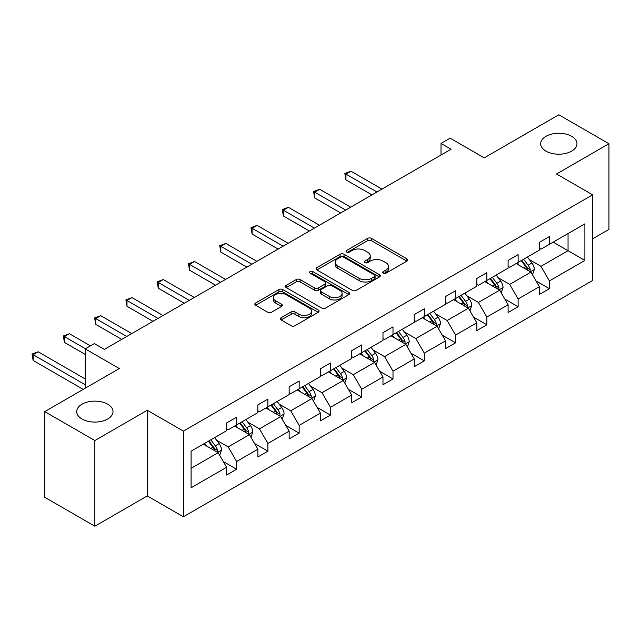 <?xml version="1.0" encoding="UTF-8"?>
<svg xmlns="http://www.w3.org/2000/svg" width="641" height="641" viewBox="0 0 641 641"><rect width="100%" height="100%" fill="white"/><g stroke="black" fill="none" stroke-linecap="round" stroke-linejoin="round"><path stroke-width="0.96" d="M107.68 404.199A18.148 10.48 0 0 0 87.905 401.923A18.148 10.48 0 0 0 76.704 411.602A18.148 10.48 0 0 0 82.016 419.014A18.148 10.48 0 0 0 101.791 421.281A18.148 10.48 0 0 0 113 411.602A18.148 10.48 0 0 0 107.68 404.199M571.652 136.325A18.148 10.48 0 0 0 551.877 134.049A18.148 10.48 0 0 0 540.675 143.728A18.148 10.48 0 0 0 545.988 151.14A18.148 10.48 0 0 0 565.771 153.407A18.148 10.48 0 0 0 576.972 143.728A18.148 10.48 0 0 0 571.652 136.325M383.238 273.186A1.947 1.122 0 0 0 385.994 273.186L406.899 261.111A2.78 1.611 0 0 0 407.716 259.974A2.78 1.611 0 0 0 406.899 258.844L371.476 238.388A2.78 1.611 0 0 0 367.541 238.388L346.629 250.463A1.947 1.122 0 0 0 346.06 251.256A1.947 1.122 0 0 0 346.629 252.049A1.947 1.122 0 0 0 349.385 252.049L352.093 250.487A8.91 5.144 0 0 1 364.689 250.487L367.638 252.193A8.91 5.144 0 0 1 370.25 255.831A8.91 5.144 0 0 1 367.638 259.469L364.929 261.031A1.947 1.122 0 0 0 364.36 261.824A1.947 1.122 0 0 0 364.929 262.618A1.947 1.122 0 0 0 367.686 262.618L370.394 261.055A8.91 5.144 0 0 1 382.989 261.055L385.938 262.762A8.91 5.144 0 0 1 388.55 266.4A8.91 5.144 0 0 1 385.938 270.029L383.238 271.592A1.947 1.122 0 0 0 382.661 272.393A1.947 1.122 0 0 0 383.238 273.186L383.238 271.592M592.613 238.829L608.95 229.398L608.95 143.728L558.824 114.787L484.235 157.854L450.15 138.176L441.024 143.44L441.024 155.018M94.852 526.213L147.278 495.942L147.278 410.272L94.852 440.543L94.852 526.213L44.726 497.272L44.726 411.602L119.314 368.543L85.221 348.864L85.221 388.222M94.852 440.543L44.726 411.602M281.143 317.704A2.78 1.611 0 0 0 280.325 318.833A2.78 1.611 0 0 0 281.143 319.971L291.078 325.708A2.78 1.611 0 0 0 295.012 325.708L318.24 312.303A2.78 1.611 0 0 0 319.05 311.165A2.78 1.611 0 0 0 318.24 310.028L282.809 289.58A2.78 1.611 0 0 0 278.875 289.58L255.655 302.985A2.78 1.611 0 0 0 254.838 304.122A2.78 1.611 0 0 0 255.655 305.26L267.658 312.191A2.78 1.611 0 0 0 271.592 312.191L281.535 306.454A2.78 1.611 0 0 0 282.344 305.316A2.78 1.611 0 0 0 281.535 304.179L275.582 300.741A7.444 4.295 0 0 1 273.395 297.704A7.444 4.295 0 0 1 277.994 293.73A7.444 4.295 0 0 1 286.11 294.66L309.427 308.129A7.444 4.295 0 0 1 311.614 311.165A7.444 4.295 0 0 1 307.015 315.14A7.444 4.295 0 0 1 298.898 314.202L295.012 311.959A2.78 1.611 0 0 0 291.078 311.959L281.143 317.704L281.143 319.971L291.078 314.274L291.078 311.959M85.221 348.864L94.347 343.592L104.371 349.385L451.048 149.233L441.024 143.44M147.278 410.272L183.374 431.113L592.613 194.84L592.613 280.502L183.374 516.774L183.374 431.113M608.95 143.728L556.516 173.999L592.613 194.84M352.286 290.373A2.78 1.611 0 0 0 356.22 290.373L379.448 276.968A2.78 1.611 0 0 0 380.265 275.83A2.78 1.611 0 0 0 379.448 274.693L344.017 254.237A2.78 1.611 0 0 0 340.083 254.237L316.862 267.65A2.78 1.611 0 0 0 316.045 268.779A2.78 1.611 0 0 0 316.862 269.917L352.286 290.373M310.845 273.611A1.947 1.122 0 0 1 312.824 273.883L312.824 271.568L348.84 292.36A2.78 1.611 0 0 1 349.657 293.498A2.78 1.611 0 0 1 348.84 294.636L325.62 308.041A2.78 1.611 0 0 1 321.686 308.041L286.255 287.593L286.255 285.317A2.78 1.611 0 0 0 285.437 286.455A2.78 1.611 0 0 0 286.255 287.593M286.255 285.317L296.198 279.58A2.78 1.611 0 0 1 300.132 279.58L314.499 287.873A2.78 1.611 0 0 0 318.433 287.873L325.027 284.067A2.78 1.611 0 0 0 325.844 282.929A2.78 1.611 0 0 0 325.027 281.792L310.068 273.154A1.947 1.122 0 0 1 309.499 272.361A1.947 1.122 0 0 1 310.701 271.327A1.947 1.122 0 0 1 312.824 271.568M191.09 451.192L226.585 430.704L226.585 422.948L236.609 417.163L236.609 424.919L257.858 412.644L257.858 404.888L267.89 399.103L267.89 406.859L289.139 394.584L289.139 386.827L299.163 381.042L299.163 388.799L320.42 376.531L320.42 368.775L330.444 362.982L330.444 370.738L351.701 358.471L351.701 350.715L361.724 344.922L361.724 352.678L382.981 340.411L382.981 332.655L393.005 326.87L393.005 334.626L414.254 322.351L414.254 314.595L424.286 308.81L424.286 316.566L445.535 304.291L445.535 296.535L455.559 290.75L455.559 298.506L476.816 286.231L476.816 278.474L486.84 272.689L486.84 280.446L508.097 268.178L508.097 260.422L518.12 254.629L518.12 262.385L539.377 250.118L539.377 242.362L549.401 236.569L549.401 244.325L584.888 223.837L584.888 260.422L549.401 280.91L549.401 288.666L539.377 294.451L539.377 286.695L518.12 298.97L518.12 306.727L508.097 312.512L508.097 304.755L486.84 317.031L486.84 324.787L476.816 330.572L476.816 322.816L455.559 335.083L455.559 342.839L445.535 348.632L445.535 340.876L424.286 353.143L424.286 360.899L414.254 366.692L414.254 358.936L393.005 371.203L393.005 378.959L382.981 384.752L382.981 376.988L361.724 389.263L361.724 397.019L351.701 402.804L351.701 395.048L330.444 407.323L330.444 415.08L320.42 420.865L320.42 413.108L299.163 425.384L299.163 433.14L289.139 438.925L289.139 431.169L267.89 443.436L267.89 451.192L257.858 456.985L257.858 449.229L236.609 461.496L236.609 469.252L226.585 475.045L226.585 467.289L191.09 487.777L191.09 451.192M234.606 426.073L249.437 434.638L228.188 446.913L216.578 440.215M228.188 446.913L236.609 461.496M249.437 434.638L257.858 449.229M226.585 428.853L228.188 429.782L236.609 424.919M265.879 408.013L280.718 416.586L259.469 428.853L247.859 422.155M259.469 428.853L267.89 443.436M280.718 416.586L289.139 431.169M257.858 410.793L259.469 411.722L267.89 406.859M297.16 389.96L311.999 398.526L290.742 410.793L279.139 404.094M290.742 410.793L299.163 425.384M311.999 398.526L320.42 413.108M289.139 392.733L290.742 393.662L299.163 388.799M328.44 371.9L343.28 380.466L322.022 392.733L310.42 386.034M322.022 392.733L330.444 407.323M343.28 380.466L351.701 395.048M320.42 374.673L322.022 375.602L330.444 370.738M359.721 353.84L374.56 362.405L353.303 374.681L341.701 367.974M353.303 374.681L361.724 389.263M374.56 362.405L382.981 376.988M351.701 356.62L353.303 357.542L361.724 352.678M391.002 335.78L405.833 344.345L384.584 356.62L372.974 349.914M384.584 356.62L393.005 371.203M405.833 344.345L414.254 358.936M382.981 338.56L384.584 339.482L393.005 334.626M422.275 317.72L437.114 326.285L415.865 338.56L404.255 331.862M415.865 338.56L424.286 353.143M437.114 326.285L445.535 340.876M414.254 320.5L415.865 321.429L424.286 316.566M453.556 299.659L468.395 308.233L447.138 320.5L435.535 313.802M447.138 320.5L455.559 335.083M468.395 308.233L476.816 322.816M445.535 302.44L447.138 303.369L455.559 298.506M484.836 281.607L499.676 290.173L478.418 302.44L466.816 295.741M478.418 302.44L486.84 317.031M499.676 290.173L508.097 304.755M476.816 284.38L478.418 285.309L486.84 280.446M516.117 263.547L530.956 272.113L509.699 284.38L498.097 277.681M509.699 284.38L518.12 298.97M530.956 272.113L539.377 286.695M508.097 266.319L509.699 267.249L518.12 262.385M553.207 242.13L568.046 250.695L540.98 266.327L529.37 259.621M540.98 266.327L549.401 280.91M584.888 260.422L568.046 250.695L568.046 233.564L584.888 223.837M147.278 495.942L183.374 516.774M539.377 248.267L540.98 249.189L549.401 244.325M191.09 468.331L218.164 452.698L203.325 444.133M218.164 452.698L226.585 467.289M536.068 280.966L549.401 288.666M504.788 299.026L518.12 306.727M473.507 317.087L486.84 324.787M442.226 335.147L455.559 342.839M410.945 353.207L424.286 360.899M379.672 371.259L393.005 378.959M348.392 389.319L361.724 397.019M317.111 407.38L330.444 415.08M285.83 425.44L299.163 433.14M254.557 443.5L267.89 451.192M223.276 461.56L236.609 469.252M384.015 273.459L385.938 272.345A8.91 5.144 0 0 0 388.55 268.715L388.55 266.4M370.25 255.831L370.25 258.147A8.91 5.144 0 0 1 367.638 261.784L365.707 262.89M406.867 261.135L371.476 240.704A2.78 1.611 0 0 0 367.541 240.704L347.406 252.33M379.408 276.984L344.017 256.552A2.78 1.611 0 0 0 340.083 256.552L316.894 269.941M374.528 276.624A1.947 1.122 0 0 0 375.097 275.83A1.947 1.122 0 0 0 374.528 275.029L343.432 257.081A1.947 1.122 0 0 0 340.675 257.081L337.823 258.724A8.91 5.144 0 0 0 335.211 262.361A8.91 5.144 0 0 0 337.823 265.999L359.08 278.274A8.91 5.144 0 0 0 371.676 278.274L374.528 276.624L374.528 278.939A1.947 1.122 0 0 0 375.097 278.146L375.097 275.83M335.211 262.361L335.211 264.677A8.91 5.144 0 0 0 337.823 268.315L337.823 265.999M374.528 278.939L371.676 280.59A8.91 5.144 0 0 1 359.08 280.59L337.823 268.315M286.295 287.609L296.198 281.896L296.198 279.58M325.844 282.929L325.844 285.245A2.78 1.611 0 0 1 325.027 286.383L318.433 290.189A2.78 1.611 0 0 1 314.499 290.189L300.132 281.896A2.78 1.611 0 0 0 296.198 281.896M312.824 273.883L348.808 294.652M329.41 296.479A7.444 4.295 0 0 0 337.519 297.408A7.444 4.295 0 0 0 342.118 293.442A7.444 4.295 0 0 0 339.938 290.397L331.718 285.654A2.78 1.611 0 0 0 327.783 285.654L321.189 289.468A2.78 1.611 0 0 0 320.372 290.597A2.78 1.611 0 0 0 321.189 291.735L329.41 296.479L329.41 298.794A7.444 4.295 0 0 0 337.519 299.724A7.444 4.295 0 0 0 342.118 295.757L342.118 293.442M320.372 290.597L320.372 292.913A2.78 1.611 0 0 0 321.189 294.051L321.189 291.735M329.41 298.794L321.189 294.051M311.614 311.165L311.614 313.481A7.444 4.295 0 0 1 307.015 317.455A7.444 4.295 0 0 1 298.898 316.518L295.012 314.274A2.78 1.611 0 0 0 291.078 314.274M273.395 297.704L273.395 300.02A7.444 4.295 0 0 0 275.582 303.057L275.582 300.741M281.495 306.47L275.582 303.057M318.2 312.327L282.809 291.895A2.78 1.611 0 0 0 278.875 291.895L255.687 305.276M532.479 274.749L534.322 269.428A7.516 4.335 -120 0 0 531.926 263.026L527.423 257.017M519.346 265.414L517.399 262.802M381.972 189.111L350.956 171.203L345.948 174.096L345.948 179.881L371.948 194.896M529.843 271.472L530.267 269.749A7.516 4.335 -120 0 0 528.112 265.23L523.609 259.22M521.726 260.302L526.686 266.92A3.83 2.211 60 0 1 527.375 268.082L530.267 269.749M521.205 260.607L525.708 266.616A7.516 4.335 60 0 1 527.575 270.165M345.948 179.881L344.842 173.463L376.964 192.004M344.842 173.463L350.956 171.203M501.198 292.809L503.041 287.48A7.516 4.335 -120 0 0 500.645 281.087L496.142 275.077M488.065 283.466L486.118 280.862M350.699 207.171L319.675 189.263L314.667 192.156L314.667 197.941L340.667 212.956M498.562 289.532L498.986 287.801A7.516 4.335 -120 0 0 496.831 283.282L492.328 277.273M490.453 278.362L495.405 284.973A3.83 2.211 60 0 1 496.102 286.142L498.986 287.801M489.924 278.667L494.427 284.676A7.516 4.335 60 0 1 496.302 288.226M314.667 197.941L313.561 191.515L345.683 210.064M313.561 191.515L319.675 189.263M469.917 310.869L471.76 305.541A7.516 4.335 -120 0 0 469.364 299.147L464.861 293.137M456.793 301.526L454.838 298.922M319.418 225.231L288.402 207.323L283.386 210.216L283.386 216.001L309.395 231.016M467.281 307.592L467.706 305.861A7.516 4.335 -120 0 0 465.558 301.342L461.055 295.333M459.172 296.422L464.124 303.033A3.83 2.211 60 0 1 464.821 304.195L467.706 305.861M458.644 296.727L463.147 302.736A7.516 4.335 60 0 1 465.021 306.278M283.386 216.001L282.28 209.575L314.402 228.124M282.28 209.575L288.402 207.323M438.636 328.929L440.479 323.601A7.516 4.335 -120 0 0 438.083 317.207L433.58 311.197M425.512 319.587L423.557 316.983M288.138 243.284L257.121 225.376L252.105 228.276L252.105 234.061L278.114 249.077M436.008 325.644L436.425 323.921A7.516 4.335 -120 0 0 434.278 319.402L429.774 313.393M427.892 314.483L432.843 321.093A3.83 2.211 60 0 1 433.54 322.255L436.425 323.921M427.371 314.779L431.866 320.788A7.516 4.335 60 0 1 433.741 324.338M252.105 234.061L251.008 227.635L283.122 246.184M251.008 227.635L257.121 225.376M407.364 346.989L409.206 341.661A7.516 4.335 -120 0 0 406.803 335.259L402.308 329.25M394.231 337.647L392.276 335.043M256.857 261.344L225.84 243.436L220.825 246.328L220.825 252.121L246.833 267.137M404.727 343.704L405.144 341.982A7.516 4.335 -120 0 0 402.997 337.462L398.494 331.453M396.611 332.543L401.562 339.153A3.83 2.211 60 0 1 402.26 340.315L405.144 341.982M396.09 332.839L400.593 338.849A7.516 4.335 60 0 1 402.46 342.398M220.825 252.121L219.727 245.695L251.849 264.236M219.727 245.695L225.84 243.436M376.083 365.041L377.926 359.721A7.516 4.335 -120 0 0 375.53 353.319L371.027 347.31M362.95 355.707L361.003 353.103M225.576 279.404L194.56 261.496L189.552 264.388L189.552 270.181L215.552 285.189M373.447 361.764L373.871 360.042A7.516 4.335 -120 0 0 371.716 355.523L367.213 349.513M365.33 350.595L370.29 357.213A3.83 2.211 60 0 1 370.979 358.375L373.871 360.042M364.809 350.899L369.312 356.909A7.516 4.335 60 0 1 371.187 360.458M189.552 270.181L188.446 263.755L220.568 282.296M188.446 263.755L194.56 261.496M344.802 383.102L346.645 377.781A7.516 4.335 -120 0 0 344.249 371.379L339.746 365.37M331.669 373.767L329.722 371.155M194.303 297.464L163.279 279.556L158.271 282.449L158.271 288.234L184.271 303.249M342.166 379.825L342.59 378.102A7.516 4.335 -120 0 0 340.435 373.583L335.932 367.573M334.057 368.655L339.009 375.273A3.83 2.211 60 0 1 339.706 376.435L342.59 378.102M333.528 368.96L338.031 374.969A7.516 4.335 60 0 1 339.906 378.519M158.271 288.234L157.165 281.816L189.287 300.357M157.165 281.816L163.279 279.556M313.521 401.162L315.364 395.834A7.516 4.335 -120 0 0 312.968 389.44L308.465 383.43M300.397 391.827L298.442 389.215M163.022 315.524L132.006 297.616L126.99 300.509L126.99 306.294L152.999 321.309M310.893 397.885L311.31 396.154A7.516 4.335 -120 0 0 309.162 391.635L304.659 385.626M302.776 386.715L307.728 393.326A3.83 2.211 60 0 1 308.425 394.495L311.31 396.154M302.248 387.02L306.751 393.029A7.516 4.335 60 0 1 308.625 396.579M126.99 306.294L125.884 299.868L158.006 318.417M125.884 299.868L132.006 297.616M282.24 419.222L284.083 413.894A7.516 4.335 -120 0 0 281.687 407.5L277.184 401.49M269.116 409.879L267.161 407.275M131.742 333.584L100.725 315.676L95.709 318.569L95.709 324.354L121.718 339.369M279.612 415.945L280.029 414.214A7.516 4.335 -120 0 0 277.882 409.695L273.378 403.686M271.496 404.775L276.447 411.386A3.83 2.211 60 0 1 277.144 412.548L280.029 414.214M270.975 405.08L275.47 411.089A7.516 4.335 60 0 1 277.345 414.631M95.709 324.354L94.612 317.928L126.726 336.477M94.612 317.928L100.725 315.676M250.968 437.282L252.81 431.954A7.516 4.335 -120 0 0 250.407 425.56L245.912 419.551M237.835 427.94L235.88 425.336M90.437 345.852L69.444 333.729L64.429 336.629L64.429 342.414L85.221 354.417M248.331 433.997L248.748 432.274A7.516 4.335 -120 0 0 246.601 427.755L242.098 421.746M240.215 422.836L245.166 429.446A3.83 2.211 60 0 1 245.864 430.608L248.748 432.274M239.694 423.132L244.197 429.141A7.516 4.335 60 0 1 246.064 432.691M64.429 342.414L63.331 335.988L85.421 348.744M63.331 335.988L69.444 333.729M219.687 455.342L221.53 450.014A7.516 4.335 -120 0 0 219.134 443.612L214.631 437.603M206.554 446L204.607 443.396M85.221 378.959L38.164 351.789L33.156 354.681L33.156 360.474L83.218 389.375M217.051 452.057L217.475 450.335A7.516 4.335 -120 0 0 215.32 445.815L210.817 439.806M208.934 440.896L213.894 447.506A3.83 2.211 60 0 1 214.591 448.668L217.475 450.335M208.413 441.192L212.916 447.202A7.516 4.335 60 0 1 214.791 450.751M33.156 360.474L32.05 354.048L85.221 384.744M32.05 354.048L38.164 351.789M385.938 272.345L385.938 270.029M364.929 262.618L364.929 261.031M367.638 261.784L367.638 259.469M346.629 252.049L346.629 250.463M367.541 240.704L367.541 238.388M371.476 240.704L371.476 238.388M406.899 261.111L406.899 258.844M316.862 269.917L316.862 267.65M340.083 256.552L340.083 254.237M344.017 256.552L344.017 254.237M379.448 276.968L379.448 274.693M359.08 280.59L359.08 278.274M371.676 280.59L371.676 278.274M300.132 281.896L300.132 279.58M314.499 290.189L314.499 287.873M318.433 290.189L318.433 287.873M325.027 286.383L325.027 284.067M348.84 294.636L348.84 292.36M295.012 314.274L295.012 311.959M298.898 316.518L298.898 314.202M281.535 306.454L281.535 304.179M255.655 305.26L255.655 302.985M278.875 291.895L278.875 289.58M282.809 291.895L282.809 289.58M318.24 312.303L318.24 310.028M530.411 271.8L534.274 269.573M528.112 265.23L531.926 263.026M523.569 267.85L525.708 266.616M499.131 289.86L502.993 287.633M496.831 283.282L500.645 281.087M492.288 285.91L494.427 284.676M467.85 307.92L471.712 305.685M465.558 301.342L469.364 299.147M461.015 303.97L463.147 302.736M436.577 325.973L440.431 323.745M434.278 319.402L438.083 317.207M429.734 322.022L431.866 320.788M405.296 344.033L409.158 341.805M402.997 337.462L406.803 335.259M398.454 340.083L400.593 338.849M374.015 362.093L377.878 359.865M371.716 355.523L375.53 353.319M367.173 358.143L369.312 356.909M342.735 380.153L346.597 377.926M340.435 373.583L344.249 371.379M335.892 376.203L338.031 374.969M311.454 398.213L315.316 395.986M309.162 391.635L312.968 389.44M304.619 394.263L306.751 393.029M280.181 416.273L284.035 414.038M277.882 409.695L281.687 407.5M273.338 412.323L275.47 411.089M248.9 434.326L252.762 432.098M246.601 427.755L250.407 425.56M242.058 430.375L244.197 429.141M217.62 452.386L221.482 450.158M215.32 445.815L219.134 443.612M210.777 448.436L212.916 447.202"/></g></svg>

